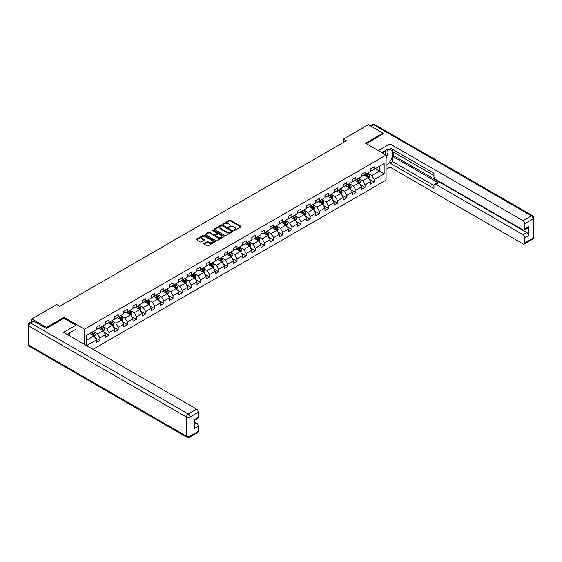 <?xml version="1.0" encoding="UTF-8"?>
<svg xmlns="http://www.w3.org/2000/svg" width="562" height="562" viewBox="0 0 562 562"><rect width="100%" height="100%" fill="white"/><g stroke="black" fill="none" stroke-linecap="round" stroke-linejoin="round"><path stroke-width="0.84" d="M233.897 230.483L234.705 230.483L240.817 226.957A0.815 0.471 0 0 0 240.817 226.289L230.462 220.311A0.815 0.471 0 0 0 229.31 220.311L223.198 223.845L223.198 224.308L224.793 223.852A2.606 1.503 0 0 1 228.474 223.852L229.338 224.35A2.606 1.503 0 0 1 230.104 225.411A2.606 1.503 0 0 1 229.338 226.472L228.551 227.392L230.146 226.936A2.606 1.503 0 0 1 233.827 226.936L234.691 227.434A2.606 1.503 0 0 1 235.45 228.502A2.606 1.503 0 0 1 234.691 229.563L233.897 230.483L233.897 230.02M204.062 243.494A0.815 0.471 0 0 0 204.062 244.161L206.964 245.833A0.815 0.471 0 0 0 208.116 245.833L214.902 241.92A0.815 0.471 0 0 0 214.902 241.253L204.547 235.274A0.815 0.471 0 0 0 203.395 235.274L196.609 239.194A0.815 0.471 0 0 0 196.609 239.855L200.121 241.885A0.815 0.471 0 0 0 201.266 241.885L204.175 240.206A0.815 0.471 0 0 0 204.175 239.545L202.432 238.541A2.178 1.257 0 0 1 201.793 237.649A2.178 1.257 0 0 1 203.142 236.49A2.178 1.257 0 0 1 205.509 236.764L212.331 240.698A2.178 1.257 0 0 1 212.963 241.583A2.178 1.257 0 0 1 211.621 242.742A2.178 1.257 0 0 1 209.254 242.475L208.116 241.815A0.815 0.471 0 0 0 206.964 241.815L204.062 243.494L204.062 244.161L206.964 242.496L206.964 241.815M63.991 318.31L63.991 317.326L46.527 327.407L31.872 318.949L31.872 321.394M63.991 317.326L84.504 329.17L386.08 155.056L386.08 180.093L92.969 349.318M383.031 134.044L383.031 133.131L365.567 143.212L386.08 155.056M383.031 133.131L368.377 124.673L343.473 139.053L343.473 142.439M31.872 318.949L56.783 304.569L59.712 306.262L346.403 140.746L343.473 139.053M224.856 235.506A0.815 0.471 0 0 0 226.001 235.506L232.794 231.586A0.815 0.471 0 0 0 232.794 230.926L222.44 224.948A0.815 0.471 0 0 0 221.287 224.948L214.501 228.867A0.815 0.471 0 0 0 214.501 229.528L224.856 235.506M212.745 230.61L223.838 236.757L217.058 240.669A0.815 0.471 0 0 1 215.906 240.669L205.552 234.691L208.46 233.026L208.46 232.352L205.552 234.031A0.815 0.471 0 0 0 205.552 234.691L205.552 234.031M208.46 233.026A0.815 0.471 0 0 1 209.612 233.026L209.612 232.352A0.815 0.471 0 0 0 208.46 232.352M209.612 232.352L213.806 234.775A0.815 0.471 0 0 0 214.958 234.775L216.89 233.666A0.815 0.471 0 0 0 216.89 232.998L212.513 230.476L213.321 230.013L223.845 236.089A0.815 0.471 0 0 1 223.845 236.75L223.845 236.089M84.504 344.429L84.504 329.17M95.02 337.579L99.917 340.403L99.917 337.931L105.544 334.685L105.544 337.158L109.056 335.128L109.056 332.655L114.683 329.409L114.683 331.875L118.196 329.845L118.196 327.379L123.823 324.126L123.823 326.599L127.342 324.569L127.342 322.096L132.969 318.851L132.969 321.323L136.482 319.293L136.482 316.82L142.109 313.575L142.109 316.041L145.628 314.01L145.628 311.545L151.248 308.292L151.248 310.765L154.768 308.735L154.768 306.262L160.395 303.016L160.395 305.482L163.907 303.459L163.907 300.986L169.534 297.741L169.534 300.206L173.054 298.176L173.054 295.71L178.681 292.458L178.681 294.931L182.193 292.9L182.193 290.428L187.82 287.182L187.82 289.648L191.333 287.618L191.333 285.152L196.96 281.906L196.96 284.372L200.479 282.342L200.479 279.876L206.106 276.623L206.106 279.096L209.619 277.066L209.619 274.593L215.246 271.348L215.246 273.813L218.766 271.783L218.766 269.317L224.386 266.065L224.386 268.538L227.905 266.507L227.905 264.042L233.532 260.789L233.532 263.262L237.045 261.232L237.045 258.759L242.672 255.513L242.672 257.979L246.191 255.949L246.191 253.483L251.818 250.231L251.818 252.703L255.331 250.673L255.331 248.2L260.958 244.955L260.958 247.428L264.477 245.397L264.477 242.925L270.097 239.679L270.097 242.145L273.617 240.115L273.617 237.649L279.244 234.396L279.244 236.869L282.756 234.839L282.756 232.366L288.383 229.12L288.383 231.593L291.903 229.563L291.903 227.09L297.523 223.845L297.523 226.31L301.042 224.28L301.042 221.814L306.669 218.562L306.669 221.035L310.182 219.004L310.182 216.532L315.809 213.286L315.809 215.759L319.328 213.729L319.328 211.256L324.955 208.01L324.955 210.476L328.468 208.446L328.468 205.98L334.095 202.727L334.095 205.2L337.614 203.17L337.614 200.697L343.234 197.452L343.234 199.924L346.754 197.894L346.754 195.421L352.381 192.176L352.381 194.642L355.894 192.611L355.894 190.146L361.521 186.893L361.521 189.366L365.04 187.336L365.04 184.863L370.667 181.617L370.667 184.09L374.18 182.06L374.18 179.587L384.141 173.834L384.141 163.549L379.455 166.254L379.455 171.129L384.141 173.834M99.917 340.403L96.397 342.434L96.397 339.961L86.583 345.63M86.436 345.546L86.436 335.43L96.397 329.676L96.397 327.21L99.917 325.18L99.917 327.646L105.544 324.4L105.544 321.928L109.056 319.897L109.056 322.37L114.683 319.118L114.683 316.652L118.196 314.622L118.196 317.087L123.823 313.842L123.823 311.369L127.342 309.346L127.342 311.812L132.969 308.566L132.969 306.093L136.482 304.063L136.482 306.536L142.109 303.283L142.109 300.818L145.628 298.787L145.628 301.253L151.248 298.008L151.248 295.535L154.768 293.505L154.768 295.977L160.395 292.732L160.395 290.259L163.907 288.229L163.907 290.702L169.534 287.449L169.534 284.983L173.054 282.953L173.054 285.419L178.681 282.173L178.681 279.7L182.193 277.67L182.193 280.143L187.82 276.897L187.82 274.425L191.333 272.394L191.333 274.867L196.96 271.615L196.96 269.149L200.479 267.119L200.479 269.584L206.106 266.339L206.106 263.866L209.619 261.836L209.619 264.309L215.246 261.063L215.246 258.59L218.766 256.56L218.766 259.033L224.386 255.78L224.386 253.314L227.905 251.284L227.905 253.75L233.532 250.504L233.532 248.032L237.045 246.001L237.045 248.474L242.672 245.229L242.672 242.756L246.191 240.726L246.191 243.198L251.818 239.946L251.818 237.48L255.331 235.45L255.331 237.916L260.958 234.67L260.958 232.197L264.477 230.167L264.477 232.64L270.097 229.394L270.097 226.922L273.617 224.891L273.617 227.364L279.244 224.112L279.244 221.646L282.756 219.616L282.756 222.081L288.383 218.836L288.383 216.363L291.903 214.333L291.903 216.806L297.523 213.56L297.523 211.087L301.042 209.057L301.042 211.53L306.669 208.277L306.669 205.811L310.182 203.781L310.182 206.247L315.809 203.001L315.809 200.529L319.328 198.498L319.328 200.971L324.955 197.726L324.955 195.253L328.468 193.223L328.468 195.695L334.095 192.443L334.095 189.977L337.614 187.947L337.614 190.413L343.234 187.167L343.234 184.694L346.754 182.664L346.754 185.137L352.381 181.884L352.381 179.418L355.894 177.388L355.894 179.861L361.521 176.609L361.521 174.143L365.04 172.113L365.04 174.578L370.667 171.333L370.667 168.86L374.18 166.83L374.18 169.303L384.141 163.549M98.975 328.187L103.197 330.625L97.57 333.87L93.348 331.44M96.397 328.32L97.57 329.002L99.917 327.646M97.57 333.87L99.917 337.931M103.197 330.625L105.544 334.685M108.122 322.911L112.337 325.349L106.71 328.594L102.495 326.157M105.544 323.045L106.71 323.719L109.056 322.37M106.71 328.594L109.056 332.655M112.337 325.349L114.683 329.409M117.261 317.635L121.483 320.066L115.856 323.319L111.634 320.881M114.683 317.769L115.856 318.443L118.196 317.087M115.856 323.319L118.196 327.379M121.483 320.066L123.823 324.126M126.401 312.353L130.623 314.79L124.996 318.036L120.781 315.605M123.823 312.486L124.996 313.167L127.342 311.812M124.996 318.036L127.342 322.096M130.623 314.79L132.969 318.851M135.547 307.077L139.762 309.514L134.142 312.76L129.92 310.322M132.969 307.21L134.142 307.885L136.482 306.536M134.142 312.76L136.482 316.82M139.762 309.514L142.109 313.575M144.687 301.794L148.909 304.232L143.282 307.484L139.06 305.047M142.109 301.935L143.282 302.609L145.628 301.253M143.282 307.484L145.628 311.545M148.909 304.232L151.248 308.292M153.826 296.518L158.048 298.956L152.421 302.201L148.206 299.771M151.248 296.652L152.421 297.333L154.768 295.977M152.421 302.201L154.768 306.262M158.048 298.956L160.395 303.016M162.973 291.242L167.195 293.68L161.568 296.926L157.346 294.488M160.395 291.376L161.568 292.05L163.907 290.702M161.568 296.926L163.907 300.986M167.195 293.68L169.534 297.741M172.113 285.96L176.335 288.397L170.708 291.65L166.485 289.212M169.534 286.1L170.708 286.775L173.054 285.419M170.708 291.65L173.054 295.71M176.335 288.397L178.681 292.458M181.259 280.684L185.474 283.122L179.847 286.367L175.632 283.929M178.681 280.817L179.847 281.499L182.193 280.143M179.847 286.367L182.193 290.428M185.474 283.122L187.82 287.182M190.399 275.408L194.621 277.846L188.994 281.091L184.772 278.654M187.82 275.542L188.994 276.216L191.333 274.867M188.994 281.091L191.333 285.152M194.621 277.846L196.96 281.906M199.538 270.125L203.76 272.563L198.133 275.816L193.918 273.378M196.96 270.266L198.133 270.94L200.479 269.584M198.133 275.816L200.479 279.876M203.76 272.563L206.106 276.623M208.685 264.85L212.9 267.287L207.28 270.533L203.058 268.095M206.106 264.983L207.28 265.664L209.619 264.309M207.28 270.533L209.619 274.593M212.9 267.287L215.246 271.348M217.824 259.574L222.046 262.011L216.419 265.257L212.197 262.819M215.246 259.707L216.419 260.382L218.766 259.033M216.419 265.257L218.766 269.317M222.046 262.011L224.386 266.065M226.971 254.291L231.186 256.729L225.559 259.981L221.344 257.544M224.386 254.431L225.559 255.106L227.905 253.75M225.559 259.981L227.905 264.042M231.186 256.729L233.532 260.789M236.11 249.015L240.332 251.453L234.705 254.698L230.483 252.261M233.532 249.149L234.705 249.83L237.045 248.474M234.705 254.698L237.045 258.759M240.332 251.453L242.672 255.513M245.25 243.739L249.472 246.17L243.845 249.423L239.623 246.985M242.672 243.873L243.845 244.547L246.191 243.198M243.845 249.423L246.191 253.483M249.472 246.17L251.818 250.231M254.396 238.457L258.611 240.894L252.984 244.147L248.769 241.709M251.818 238.597L252.984 239.272L255.331 237.916M252.984 244.147L255.331 248.2M258.611 240.894L260.958 244.955M263.536 233.181L267.758 235.618L262.131 238.864L257.909 236.426M260.958 233.314L262.131 233.996L264.477 232.64M262.131 238.864L264.477 242.925M267.758 235.618L270.097 239.679M272.675 227.905L276.897 230.336L271.27 233.588L267.055 231.151M270.097 228.039L271.27 228.713L273.617 227.364M271.27 233.588L273.617 237.649M276.897 230.336L279.244 234.396M281.822 222.622L286.037 225.06L280.417 228.305L276.195 225.875M279.244 222.763L280.417 223.437L282.756 222.081M280.417 228.305L282.756 232.366M286.037 225.06L288.383 229.12M290.961 217.346L295.183 219.784L289.556 223.03L285.334 220.592M288.383 217.48L289.556 218.161L291.903 216.806M289.556 223.03L291.903 227.09M295.183 219.784L297.523 223.845M300.108 212.071L304.323 214.501L298.696 217.754L294.481 215.316M297.523 212.204L298.696 212.879L301.042 211.53M298.696 217.754L301.042 221.814M304.323 214.501L306.669 218.562M309.248 206.788L313.47 209.226L307.843 212.471L303.62 210.04M306.669 206.928L307.843 207.603L310.182 206.247M307.843 212.471L310.182 216.532M313.47 209.226L315.809 213.286M318.387 201.512L322.609 203.95L316.982 207.195L312.76 204.758M315.809 201.646L316.982 202.327L319.328 200.971M316.982 207.195L319.328 211.256M322.609 203.95L324.955 208.01M327.534 196.236L331.749 198.667L326.122 201.92L321.907 199.482M324.955 196.37L326.122 197.044L328.468 195.695M326.122 201.92L328.468 205.98M331.749 198.667L334.095 202.727M336.673 190.954L340.895 193.391L335.268 196.637L331.046 194.206M334.095 191.094L335.268 191.768L337.614 190.413M335.268 196.637L337.614 200.697M340.895 193.391L343.234 197.452M345.813 185.678L350.035 188.115L344.408 191.361L340.193 188.923M343.234 185.811L344.408 186.493L346.754 185.137M344.408 191.361L346.754 195.421M350.035 188.115L352.381 192.176M354.959 180.402L359.174 182.833L353.554 186.085L349.332 183.648M352.381 180.535L353.554 181.21L355.894 179.861M353.554 186.085L355.894 190.146M359.174 182.833L361.521 186.893M364.099 175.119L368.321 177.557L362.694 180.802L358.472 178.372M361.521 175.26L362.694 175.934L365.04 174.578M362.694 180.802L365.04 184.863M368.321 177.557L370.667 181.617M375.233 168.691L379.455 171.129L371.833 175.527L367.618 173.089M370.667 169.977L371.833 170.651L374.18 169.303M371.833 175.527L374.18 179.587M46.527 327.407L46.527 328.32M86.436 340.298L94.051 335.9L89.836 333.47M94.051 335.9L96.397 339.961M369.283 179.229L374.18 182.06M360.144 184.512L365.04 187.336M351.004 189.787L355.894 192.611M341.858 195.063L346.754 197.894M332.718 200.346L337.614 203.17M323.579 205.622L328.468 208.446M314.432 210.905L319.328 213.729M305.292 216.18L310.182 219.004M296.146 221.456L301.042 224.28M287.006 226.739L291.903 229.563M277.867 232.015L282.756 234.839M268.72 237.29L273.617 240.115M259.581 242.573L264.477 245.397M250.441 247.849L255.331 250.673M241.295 253.125L246.191 255.949M232.155 258.408L237.045 261.232M223.009 263.683L227.905 266.507M213.869 268.959L218.766 271.783M204.73 274.242L209.619 277.066M195.583 279.518L200.479 282.342M186.444 284.793L191.333 287.618M177.304 290.076L182.193 292.9M168.157 295.352L173.054 298.176M159.018 300.628L163.907 303.459M149.871 305.911L154.768 308.735M140.732 311.186L145.628 314.01M131.592 316.462L136.482 319.293M122.446 321.745L127.342 324.569M113.306 327.021L118.196 329.845M104.167 332.297L109.056 335.128M234.129 230.568L234.691 230.237A2.606 1.503 0 0 0 235.45 229.177L235.45 228.502M230.104 225.411L230.104 226.086A2.606 1.503 0 0 1 229.338 227.153L228.776 227.477M240.803 226.964L230.462 220.992A0.815 0.471 0 0 0 229.31 220.992L223.43 224.386M232.78 231.593L222.44 225.622A0.815 0.471 0 0 0 221.287 225.622L214.508 229.535L214.501 228.867M231.354 231.488L231.354 231.024L222.264 225.776L220.627 226.261A2.606 1.503 0 0 0 219.861 227.322A2.606 1.503 0 0 0 220.627 228.383L226.837 231.973A2.606 1.503 0 0 0 230.518 231.973L231.354 231.488L231.354 232.162L231.523 231.256M219.861 227.322L219.861 227.996A2.606 1.503 0 0 0 220.627 229.057L220.627 228.383M231.354 232.162L230.518 232.647A2.606 1.503 0 0 1 226.837 232.647L220.627 229.057M209.612 233.026L213.806 235.45A0.815 0.471 0 0 0 214.958 235.45L216.89 234.34A0.815 0.471 0 0 0 217.122 234.01L217.122 233.328M218.168 237.29A2.178 1.257 0 0 0 220.536 237.564A2.178 1.257 0 0 0 221.885 236.405A2.178 1.257 0 0 0 221.245 235.513L218.843 234.129A0.815 0.471 0 0 0 217.691 234.129L215.766 235.239A0.815 0.471 0 0 0 215.766 235.907L218.168 237.29L218.168 237.972A2.178 1.257 0 0 0 220.536 238.239A2.178 1.257 0 0 0 221.885 237.08L221.885 236.405M215.527 235.576L215.527 236.251A0.815 0.471 0 0 0 215.766 236.581L215.766 235.907M218.168 237.972L215.766 236.581M212.963 241.583L212.963 242.264A2.178 1.257 0 0 1 211.621 243.423A2.178 1.257 0 0 1 209.254 243.149L208.116 242.496A0.815 0.471 0 0 0 206.964 242.496M201.793 237.649L201.793 238.323A2.178 1.257 0 0 0 202.432 239.215L202.432 238.541M204.161 240.213L202.432 239.215M214.902 241.253L214.902 241.92L204.547 235.949A0.815 0.471 0 0 0 203.395 235.949L196.623 239.862M368.784 178.358L369.48 176.601A2.199 1.272 -120 0 0 368.777 174.733L367.569 173.117M365.462 175.906L364.64 174.81M365.75 174.164L366.965 175.78A2.199 1.272 60 0 1 367.59 177.1L368.293 176.7A2.199 1.272 -120 0 0 367.667 175.372L366.459 173.763M365.904 174.08L367.246 175.871A1.117 0.646 60 0 1 367.45 176.208L368.293 176.7M385.539 154.747A5.388 3.112 120 0 0 384.745 150.918M383.825 153.756A3.688 2.129 120 0 0 383.066 151.902A3.688 2.129 120 0 0 383.052 151.895M386.804 149.794L388.244 151.845L386.08 157.43M68.438 333.54L69.793 335.935M381.83 152.604L385.961 150.216A9.322 5.381 120 0 1 390.618 149.759A9.322 5.381 120 0 1 392.072 157.149A9.322 5.381 120 0 1 386.08 165.376M386.08 169.366L390 167.104L390 163.106L433.955 188.488L433.955 185.305A2.487 1.433 -120 0 1 434.468 184.167A2.487 1.433 -120 0 1 435.712 184.287L523.032 234.705L526.784 232.542A2.487 1.433 60 0 1 528.54 235.583L528.54 226.718A2.487 1.433 60 0 1 528.027 227.856L524.276 230.02A2.487 1.433 -120 0 0 524.789 228.882L524.789 223.739A2.487 1.433 -120 0 0 523.032 220.697L531.413 215.857L373.772 124.841L371.222 126.317M393.751 152.281L393.751 155.737L392.578 156.412L392.578 161.624L390 163.106M392.578 149.373L392.578 151.607L433.955 175.492M524.276 230.02A2.487 1.433 -120 0 1 523.032 229.9L435.712 179.489A2.487 1.433 -120 0 1 433.955 176.44L433.955 173.258L390 147.883L390 143.893L523.032 220.697M378.374 150.609L390 143.893M390 167.104L523.032 243.908A2.487 1.433 -120 0 0 524.276 244.027A2.487 1.433 -120 0 0 524.789 242.889L524.789 237.747A2.487 1.433 -120 0 0 523.032 234.705M383.031 133.84L366.354 143.668M392.578 156.412L438.29 182.805L435.712 184.287M393.751 155.737L526.784 232.542M392.578 161.624L433.955 185.509M434.468 184.167L437.046 182.678A2.487 1.433 60 0 1 438.29 182.805M386.08 157.704A9.322 5.381 120 0 0 387.773 153.061M387.921 151.389A9.322 5.381 120 0 0 387.689 149.485M33.748 321.148L30.587 322.974A2.487 1.433 -120 0 0 29.343 322.855L32.505 321.028A2.487 1.433 60 0 1 33.748 321.148L46.351 328.426L63.935 318.275L75.947 325.208L75.947 329.206L67.623 334.011A9.322 5.381 120 0 0 67.061 334.362M75.947 325.208L63.583 332.353L196.609 409.157A2.487 1.433 60 0 1 198.372 412.199L198.372 417.341A2.487 1.433 60 0 1 197.852 418.479L194.621 420.348M69.555 335.135L69.555 332.894M194.621 424.31L196.609 423.165A2.487 1.433 60 0 1 198.372 426.207L198.372 431.349A2.487 1.433 60 0 1 197.852 432.487L189.471 437.327A2.487 1.433 -120 0 0 189.991 436.189L198.372 431.349M198.372 417.341L194.621 419.505L194.621 428.37L198.372 426.207M196.609 423.165L194.621 422.013M359.638 183.641L360.34 181.884A2.199 1.272 -120 0 0 359.638 180.009L358.43 178.393M356.315 181.182L355.5 180.086M356.61 179.447L357.818 181.062A2.199 1.272 60 0 1 358.451 182.383L359.153 181.976A2.199 1.272 -120 0 0 358.521 180.655L357.313 179.039M356.765 179.355L358.106 181.147A1.117 0.646 60 0 1 358.31 181.491L359.153 181.976M350.498 188.916L351.194 187.16A2.199 1.272 -120 0 0 350.491 185.291L349.283 183.676M347.175 186.465L346.354 185.369M347.471 184.722L348.679 186.338A2.199 1.272 60 0 1 349.304 187.659L350.007 187.251A2.199 1.272 -120 0 0 349.381 185.931L348.173 184.315M347.618 184.638L348.96 186.429A1.117 0.646 60 0 1 349.164 186.767L350.007 187.251M341.359 194.192L342.054 192.436A2.199 1.272 -120 0 0 341.352 190.567L340.143 188.951M338.036 191.74L337.214 190.644M338.324 189.998L339.532 191.614A2.199 1.272 60 0 1 340.165 192.935L340.867 192.534A2.199 1.272 -120 0 0 340.242 191.213L339.026 189.598M338.479 189.914L339.82 191.705A1.117 0.646 60 0 1 340.024 192.042L340.867 192.534M332.212 199.475L332.908 197.719A2.199 1.272 -120 0 0 332.212 195.843L331.004 194.227M328.889 197.016L328.067 195.92M329.184 195.281L330.393 196.897A2.199 1.272 60 0 1 331.025 198.217L331.728 197.81A2.199 1.272 -120 0 0 331.095 196.489L329.887 194.873M329.339 195.19L330.681 196.981A1.117 0.646 60 0 1 330.885 197.325L331.728 197.81M323.073 204.751L323.768 202.994A2.199 1.272 -120 0 0 323.066 201.126L321.857 199.51M319.75 202.299L318.928 201.203M320.045 200.557L321.253 202.172A2.199 1.272 60 0 1 321.878 203.493L322.581 203.086A2.199 1.272 -120 0 0 321.956 201.765L320.747 200.149M320.192 200.472L321.534 202.264A1.117 0.646 60 0 1 321.738 202.601L322.581 203.086M313.926 210.026L314.629 208.27A2.199 1.272 -120 0 0 313.926 206.402L312.718 204.786M310.61 207.575L309.788 206.479M310.898 205.833L312.107 207.448A2.199 1.272 60 0 1 312.739 208.769L313.441 208.369A2.199 1.272 -120 0 0 312.809 207.048L311.601 205.432M311.053 205.748L312.395 207.54A1.117 0.646 60 0 1 312.598 207.877L313.441 208.369M304.787 215.309L305.482 213.553A2.199 1.272 -120 0 0 304.787 211.677L303.571 210.069M301.464 212.85L300.642 211.755M301.759 211.115L302.967 212.731A2.199 1.272 60 0 1 303.592 214.052L304.302 213.644A2.199 1.272 -120 0 0 303.67 212.324L302.461 210.708M301.913 211.024L303.255 212.815A1.117 0.646 60 0 1 303.459 213.16L304.302 213.644M295.647 220.585L296.343 218.829A2.199 1.272 -120 0 0 295.64 216.96L294.432 215.344M292.324 218.133L291.502 217.037M292.612 216.391L293.828 218.007A2.199 1.272 60 0 1 294.453 219.328L295.155 218.92A2.199 1.272 -120 0 0 294.53 217.599L293.315 215.984M292.767 216.307L294.109 218.098A1.117 0.646 60 0 1 294.312 218.435L295.155 218.92M286.501 225.861L287.203 224.105A2.199 1.272 -120 0 0 286.501 222.236L285.292 220.62M283.178 223.409L282.363 222.313M283.473 221.674L284.681 223.283A2.199 1.272 60 0 1 285.313 224.603L286.016 224.203A2.199 1.272 -120 0 0 285.384 222.882L284.175 221.266M283.627 221.583L284.969 223.374A1.117 0.646 60 0 1 285.173 223.711L286.016 224.203M277.361 231.144L278.057 229.387A2.199 1.272 -120 0 0 277.354 227.512L276.146 225.903M274.038 228.692L273.216 227.589M274.333 226.95L275.542 228.565A2.199 1.272 60 0 1 276.167 229.886L276.869 229.479A2.199 1.272 -120 0 0 276.244 228.158L275.036 226.542M274.481 226.858L275.823 228.65A1.117 0.646 60 0 1 276.026 228.994L276.869 229.479M268.222 236.419L268.917 234.663A2.199 1.272 -120 0 0 268.214 232.794L267.006 231.179M264.899 233.968L264.077 232.872M265.187 232.225L266.395 233.841A2.199 1.272 60 0 1 267.027 235.162L267.73 234.754A2.199 1.272 -120 0 0 267.105 233.434L265.889 231.818M265.341 232.141L266.683 233.933A1.117 0.646 60 0 1 266.887 234.27L267.73 234.754M259.075 241.695L259.77 239.939A2.199 1.272 -120 0 0 259.075 238.07L257.86 236.454M255.752 239.243L254.93 238.148M256.047 237.508L257.255 239.117A2.199 1.272 60 0 1 257.888 240.438L258.59 240.037A2.199 1.272 -120 0 0 257.958 238.717L256.75 237.101M256.202 237.417L257.544 239.208A1.117 0.646 60 0 1 257.747 239.545L258.59 240.037M249.935 246.978L250.631 245.222A2.199 1.272 -120 0 0 249.928 243.346L248.72 241.737M246.613 244.526L245.791 243.423M246.901 242.784L248.116 244.4A2.199 1.272 60 0 1 248.741 245.72L249.444 245.313A2.199 1.272 -120 0 0 248.818 243.992L247.61 242.377M247.055 242.693L248.397 244.484A1.117 0.646 60 0 1 248.601 244.828L249.444 245.313M240.789 252.254L241.491 250.497A2.199 1.272 -120 0 0 240.789 248.629L239.581 247.013M237.473 249.802L236.651 248.706M237.761 248.06L238.969 249.676A2.199 1.272 60 0 1 239.602 250.996L240.304 250.589A2.199 1.272 -120 0 0 239.672 249.268L238.464 247.652M237.916 247.975L239.257 249.767A1.117 0.646 60 0 1 239.461 250.104L240.304 250.589M231.649 257.529L232.345 255.773A2.199 1.272 -120 0 0 231.649 253.905L230.434 252.289M228.327 255.078L227.505 253.982M228.622 253.343L229.83 254.951A2.199 1.272 60 0 1 230.455 256.272L231.165 255.872A2.199 1.272 -120 0 0 230.532 254.551L229.324 252.935M228.776 253.251L230.118 255.043A1.117 0.646 60 0 1 230.315 255.38L231.165 255.872M222.51 262.812L223.205 261.056A2.199 1.272 -120 0 0 222.503 259.18L221.295 257.572M219.187 260.361L218.365 259.258M219.475 258.618L220.69 260.234A2.199 1.272 60 0 1 221.316 261.555L222.018 261.147A2.199 1.272 -120 0 0 221.393 259.827L220.178 258.211M219.63 258.527L220.971 260.318A1.117 0.646 60 0 1 221.175 260.663L222.018 261.147M213.363 268.088L214.066 266.332A2.199 1.272 -120 0 0 213.363 264.463L212.155 262.847M210.04 265.636L209.219 264.54M210.336 263.894L211.544 265.51A2.199 1.272 60 0 1 212.176 266.831L212.879 266.423A2.199 1.272 -120 0 0 212.246 265.102L211.038 263.487M210.49 263.81L211.832 265.601A1.117 0.646 60 0 1 212.036 265.938L212.879 266.423M204.224 273.364L204.919 271.608A2.199 1.272 -120 0 0 204.217 269.739L203.008 268.123M200.901 270.912L200.079 269.816M201.196 269.177L202.404 270.786A2.199 1.272 60 0 1 203.03 272.106L203.732 271.706A2.199 1.272 -120 0 0 203.107 270.385L201.898 268.769M201.344 269.086L202.685 270.877A1.117 0.646 60 0 1 202.889 271.214L203.732 271.706M195.084 278.647L195.78 276.89A2.199 1.272 -120 0 0 195.077 275.015L193.869 273.406M191.761 276.195L190.94 275.092M192.049 274.453L193.258 276.068A2.199 1.272 60 0 1 193.89 277.389L194.593 276.982A2.199 1.272 -120 0 0 193.967 275.661L192.752 274.045M192.204 274.361L193.546 276.153A1.117 0.646 60 0 1 193.75 276.497L194.593 276.982M185.938 283.922L186.633 282.166A2.199 1.272 -120 0 0 185.938 280.298L184.722 278.682M182.615 281.471L181.793 280.375M182.91 279.728L184.118 281.344A2.199 1.272 60 0 1 184.75 282.665L185.453 282.257A2.199 1.272 -120 0 0 184.821 280.937L183.612 279.328M183.064 279.644L184.406 281.436A1.117 0.646 60 0 1 184.61 281.773L185.453 282.257M176.798 289.198L177.494 287.442A2.199 1.272 -120 0 0 176.791 285.573L175.583 283.958M173.475 286.746L172.653 285.651M173.763 285.011L174.979 286.62A2.199 1.272 60 0 1 175.604 287.948L176.306 287.54A2.199 1.272 -120 0 0 175.681 286.22L174.473 284.604M173.918 284.92L175.26 286.711A1.117 0.646 60 0 1 175.463 287.049L176.306 287.54M167.652 294.481L168.354 292.725A2.199 1.272 -120 0 0 167.652 290.856L166.443 289.24M164.336 292.029L163.514 290.926M164.624 290.287L165.832 291.903A2.199 1.272 60 0 1 166.464 293.224L167.167 292.816A2.199 1.272 -120 0 0 166.535 291.495L165.326 289.88M164.778 290.196L166.12 291.987A1.117 0.646 60 0 1 166.324 292.331L167.167 292.816M158.512 299.757L159.208 298A2.199 1.272 -120 0 0 158.512 296.132L157.297 294.516M155.189 297.305L154.367 296.209M155.484 295.563L156.693 297.179A2.199 1.272 60 0 1 157.318 298.499L158.02 298.092A2.199 1.272 -120 0 0 157.395 296.771L156.187 295.162M155.639 295.479L156.981 297.27A1.117 0.646 60 0 1 157.177 297.607L158.02 298.092M149.373 305.033L150.068 303.276A2.199 1.272 -120 0 0 149.366 301.408L148.157 299.792M146.05 302.581L145.228 301.485M146.338 300.846L147.553 302.461A2.199 1.272 60 0 1 148.178 303.782L148.881 303.375A2.199 1.272 -120 0 0 148.256 302.054L147.04 300.438M146.492 300.754L147.834 302.546A1.117 0.646 60 0 1 148.038 302.883L148.881 303.375M140.226 310.315L140.929 308.559A2.199 1.272 -120 0 0 140.226 306.69L139.018 305.075M136.903 307.864L136.081 306.768M137.198 306.121L138.407 307.737A2.199 1.272 60 0 1 139.039 309.058L139.741 308.65A2.199 1.272 -120 0 0 139.109 307.33L137.901 305.714M137.353 306.03L138.695 307.821A1.117 0.646 60 0 1 138.898 308.166L139.741 308.65M131.087 315.591L131.782 313.835A2.199 1.272 -120 0 0 131.079 311.966L129.871 310.35M127.764 313.139L126.942 312.043M128.059 311.397L129.267 313.013A2.199 1.272 60 0 1 129.892 314.334L130.595 313.926A2.199 1.272 -120 0 0 129.97 312.605L128.761 310.997M128.206 311.313L129.548 313.104A1.117 0.646 60 0 1 129.752 313.441L130.595 313.926M121.947 320.867L122.642 319.111A2.199 1.272 -120 0 0 121.94 317.242L120.732 315.626M118.624 318.415L117.802 317.319M118.912 316.68L120.12 318.296A2.199 1.272 60 0 1 120.753 319.616L121.455 319.209A2.199 1.272 -120 0 0 120.823 317.888L119.615 316.273M119.067 316.589L120.409 318.38A1.117 0.646 60 0 1 120.612 318.717L121.455 319.209M112.8 326.15L113.496 324.393A2.199 1.272 -120 0 0 112.8 322.525L111.585 320.909M109.478 323.698L108.656 322.602M109.773 321.956L110.981 323.572A2.199 1.272 60 0 1 111.613 324.892L112.316 324.485A2.199 1.272 -120 0 0 111.683 323.164L110.475 321.548M109.927 321.864L111.269 323.656A1.117 0.646 60 0 1 111.473 324L112.316 324.485M103.661 331.425L104.356 329.669A2.199 1.272 -120 0 0 103.654 327.801L102.446 326.185M100.338 328.974L99.516 327.878M100.626 327.232L101.841 328.847A2.199 1.272 60 0 1 102.467 330.168L103.169 329.761A2.199 1.272 -120 0 0 102.544 328.44L101.336 326.831M100.781 327.147L102.122 328.939A1.117 0.646 60 0 1 102.326 329.276L103.169 329.761M94.514 336.701L95.217 334.945A2.199 1.272 -120 0 0 94.514 333.076L93.306 331.461M91.199 334.25L90.377 333.154M91.487 332.514L92.695 334.13A2.199 1.272 60 0 1 93.327 335.451L94.03 335.043A2.199 1.272 -120 0 0 93.397 333.723L92.189 332.107M91.641 332.423L92.983 334.214A1.117 0.646 60 0 1 93.187 334.559L94.03 335.043M234.691 230.237L234.691 229.563M228.551 227.392L228.551 226.929M229.338 227.153L229.338 226.472M223.198 224.308L223.198 223.845M229.31 220.992L229.31 220.311M230.462 220.992L230.462 220.311M240.817 226.957L240.817 226.289M221.287 225.622L221.287 224.948M222.44 225.622L222.44 224.948M232.794 231.586L232.794 230.926M226.837 232.647L226.837 231.973M230.518 232.647L230.518 231.973M213.806 235.45L213.806 234.775M214.958 235.45L214.958 234.775M216.89 234.34L216.89 233.666M213.321 230.687L213.321 230.013M208.116 242.496L208.116 241.815M209.254 243.149L209.254 242.475M204.175 240.206L204.175 239.545M196.609 239.855L196.609 239.194M203.395 235.949L203.395 235.274M204.547 235.949L204.547 235.274M368.103 177.43L369.466 176.644M367.667 175.372L368.777 174.733M366.101 176.278L366.965 175.78M524.789 228.882L528.54 226.718M528.54 235.583L524.789 237.747M524.789 242.889L533.169 238.056L533.169 218.906L524.789 223.739M533.169 238.056A2.487 1.433 60 0 1 532.657 239.194A2.487 2.487 0 0 0 533.9 237.038A2.487 1.433 180 0 1 533.169 238.056M533.169 218.906A2.487 1.433 0 0 0 533.9 217.887A2.487 2.487 0 0 0 532.657 215.738A2.487 1.433 -60 0 0 531.413 215.857A2.487 1.433 60 0 1 533.169 218.906M370.491 125.895L372.529 124.722A2.487 1.433 60 0 1 373.772 124.841A2.487 1.433 -60 0 1 375.016 124.722L532.657 215.738M29.343 322.855A2.487 2.487 0 0 0 28.1 325.005A2.487 1.433 180 0 0 28.831 326.023A2.487 1.433 -60 0 1 30.587 322.974L188.228 413.99A2.487 1.433 -60 0 0 186.472 417.039L28.831 326.023L28.831 345.173L186.472 436.189L186.472 417.039A2.487 1.433 -0 0 0 189.991 417.039L189.991 436.189A2.487 1.433 180 0 1 186.472 436.189A2.487 1.433 -60 0 0 186.984 437.327A2.487 2.487 0 0 0 189.471 437.327M198.372 412.199L189.991 417.039A2.487 1.433 -120 0 0 188.228 413.99L196.609 409.157M29.343 346.311A2.487 1.433 -60 0 1 28.831 345.173A2.487 1.433 -0 0 1 28.1 344.162A2.487 2.487 0 0 0 29.343 346.311L186.984 437.327M358.963 182.713L360.326 181.926M358.521 180.655L359.638 180.009M356.961 181.554L357.818 181.062M349.817 187.989L351.18 187.202M349.381 185.931L350.491 185.291M347.822 186.837L348.679 186.338M340.677 193.265L342.04 192.478M340.242 191.213L341.352 190.567M338.675 192.113L339.532 191.614M331.531 198.548L332.894 197.761M331.095 196.489L332.212 195.843M329.536 197.388L330.393 196.897M322.391 203.823L323.754 203.037M321.956 201.765L323.066 201.126M320.389 202.671L321.253 202.172M313.252 209.099L314.615 208.312M312.809 207.048L313.926 206.402M311.25 207.947L312.107 207.448M304.105 214.382L305.468 213.595M303.67 212.324L304.787 211.677M302.11 213.223L302.967 212.731M294.966 219.658L296.329 218.871M294.53 217.599L295.64 216.96M292.964 218.506L293.828 218.007M285.826 224.933L287.189 224.147M285.384 222.882L286.501 222.236M283.824 223.781L284.681 223.283M276.68 230.216L278.042 229.429M276.244 228.158L277.354 227.512M274.685 229.057L275.542 228.565M267.54 235.492L268.903 234.705M267.105 233.434L268.214 232.794M265.538 234.34L266.395 233.841M258.394 240.768L259.756 239.981M257.958 238.717L259.075 238.07M256.398 239.616L257.255 239.117M249.254 246.051L250.617 245.264M248.818 243.992L249.928 243.346M247.252 244.892L248.116 244.4M240.115 251.326L241.477 250.54M239.672 249.268L240.789 248.629M238.112 250.174L238.969 249.676M230.968 256.602L232.331 255.815M230.532 254.551L231.649 253.905M228.973 255.45L229.83 254.951M221.828 261.885L223.191 261.098M221.393 259.827L222.503 259.18M219.826 260.726L220.69 260.234M212.689 267.161L214.045 266.374M212.246 265.102L213.363 264.463M210.687 266.009L211.544 265.51M203.542 272.437L204.905 271.65M203.107 270.385L204.217 269.739M201.547 271.284L202.404 270.786M194.403 277.719L195.766 276.933M193.967 275.661L195.077 275.015M192.401 276.56L193.258 276.068M185.256 282.995L186.619 282.208M184.821 280.937L185.938 280.298M183.261 281.843L184.118 281.344M176.117 288.271L177.48 287.484M175.681 286.22L176.791 285.573M174.115 287.119L174.979 286.62M166.977 293.554L168.34 292.767M166.535 291.495L167.652 290.856M164.975 292.395L165.832 291.903M157.831 298.829L159.194 298.043M157.395 296.771L158.512 296.132M155.836 297.677L156.693 297.179M148.691 304.105L150.054 303.318M148.256 302.054L149.366 301.408M146.689 302.953L147.553 302.461M139.552 309.388L140.907 308.601M139.109 307.33L140.226 306.69M137.55 308.229L138.407 307.737M130.405 314.664L131.768 313.877M129.97 312.605L131.079 311.966M128.403 313.512L129.267 313.013M121.266 319.94L122.628 319.16M120.823 317.888L121.94 317.242M119.263 318.787L120.12 318.296M112.119 325.222L113.482 324.436M111.683 323.164L112.8 322.525M110.124 324.063L110.981 323.572M102.979 330.498L104.342 329.711M102.544 328.44L103.654 327.801M100.977 329.346L101.841 328.847M93.84 335.781L95.203 334.994M93.397 333.723L94.514 333.076M91.838 334.622L92.695 334.13M524.276 244.027L532.657 239.194M533.9 237.038L533.9 217.887M375.016 124.722A2.487 2.487 0 0 0 372.529 124.722M28.1 325.005L28.1 344.162"/></g></svg>
